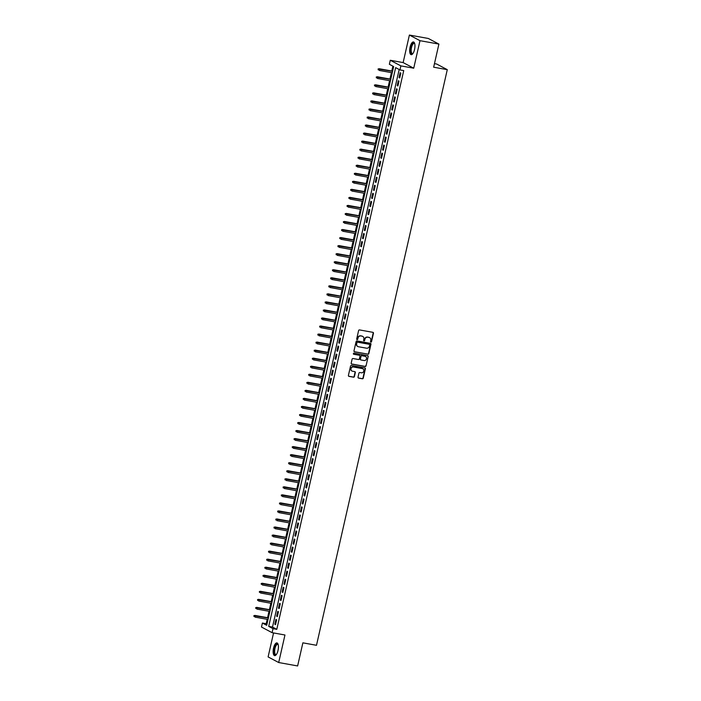 <?xml version="1.0" encoding="UTF-8"?>
<svg xmlns="http://www.w3.org/2000/svg" width="701" height="701" viewBox="0 0 701 701"><rect width="100%" height="100%" fill="white"/><g stroke="black" fill="none" stroke-linecap="round" stroke-linejoin="round"><path stroke-width="1.05" d="M370.908 342.106A0.57 0.526 118 0 0 371.548 341.65L373.458 333.264A0.815 0.754 118 0 0 372.897 332.335L359.525 329.926A0.815 0.754 118 0 0 358.597 330.583L356.695 338.969A0.57 0.526 118 0 0 357.089 339.608A0.57 0.526 118 0 0 357.738 339.153L357.983 338.066A2.602 2.401 118 0 1 360.936 335.972L362.049 336.173A2.602 2.401 118 0 1 363.845 339.126L363.6 340.213A0.57 0.526 118 0 0 363.994 340.861A0.57 0.526 118 0 0 364.643 340.397L364.888 339.31A2.602 2.401 118 0 1 367.841 337.216L368.954 337.418A2.602 2.401 118 0 1 370.759 340.371L370.514 341.457A0.57 0.526 118 0 0 370.908 342.106M370.636 341.957A0.57 0.526 118 0 0 371.267 341.492L373.169 333.106A0.815 0.754 118 0 0 372.941 332.353M356.818 339.459A0.57 0.526 118 0 0 357.449 339.004L357.983 338.066M363.723 340.712A0.57 0.526 118 0 0 364.354 340.248L364.888 339.31M278.017 650.458A6.467 2.427 -79.8 0 0 276.93 642.905A6.467 2.427 -79.8 0 0 273.548 648.092A6.467 2.427 -79.8 0 0 274.634 655.637A6.467 2.427 -79.8 0 0 278.017 650.458M414.545 49.499A6.467 2.427 -79.8 0 0 413.467 41.946A6.467 2.427 -79.8 0 0 410.085 47.125A6.467 2.427 -79.8 0 0 411.163 54.678A6.467 2.427 -79.8 0 0 414.545 49.499M358.027 377.182A0.815 0.754 118 0 0 358.588 378.102L362.338 378.777A0.815 0.754 118 0 0 363.267 378.128L365.379 368.814A0.815 0.754 118 0 0 364.818 367.885L351.446 365.475A0.815 0.754 118 0 0 350.526 366.132L348.406 375.447A0.815 0.754 118 0 0 348.967 376.367L353.506 377.182A0.815 0.754 118 0 0 354.426 376.525L355.328 372.546A0.815 0.754 118 0 0 354.767 371.618L352.515 371.215A2.182 2.007 118 0 1 351.096 368.446A2.182 2.007 118 0 1 353.479 366.991L362.277 368.586A2.182 2.007 118 0 1 363.696 371.346A2.182 2.007 118 0 1 361.322 372.801L359.858 372.538A0.815 0.754 118 0 0 358.93 373.195L358.027 377.182M273.004 628.657L272.093 632.679L261.499 627.053L262.411 623.04L266.704 625.318L393.655 66.56L389.362 64.282L390.273 60.268L400.867 65.885L399.956 69.907L395.653 67.629L268.711 626.379L273.004 628.657L276.79 629.34L403.732 70.591L399.956 69.907M438.905 44.084L419.987 40.676L409.393 35.05L428.311 38.467L438.905 44.084L433.656 67.2L447.282 69.662L316.493 645.297L302.876 642.835L297.627 665.95L278.7 662.533L284.957 635.001L272.093 632.679M409.393 35.05L403.136 62.582L413.73 68.207L419.987 40.676M413.73 68.207L400.867 65.885M367.92 354.233A0.815 0.754 118 0 0 368.84 353.584L370.952 344.27A0.815 0.754 118 0 0 370.391 343.35L357.019 340.931A0.815 0.754 118 0 0 356.099 341.589L353.979 350.903A0.815 0.754 118 0 0 354.548 351.823L367.631 354.084A0.815 0.754 118 0 0 368.551 353.427L370.671 344.121A0.815 0.754 118 0 0 370.443 343.359M368.165 356.537L366.053 365.852A0.815 0.754 118 0 1 365.133 366.509L351.762 364.099A0.815 0.754 118 0 1 351.192 363.171L352.104 359.184A0.815 0.754 118 0 1 353.024 358.535L358.448 359.508A0.815 0.754 118 0 0 359.368 358.859L359.972 356.213A0.815 0.754 118 0 0 359.403 355.284L353.76 354.268A0.57 0.526 118 0 1 353.392 353.549A0.57 0.526 118 0 1 354.014 353.164L367.604 355.617A0.815 0.754 118 0 1 368.165 356.537L366.053 365.852M273.556 632.942L268.106 656.916L278.7 662.533M399.745 77.925L400.841 73.106L400.122 72.729L399.027 77.548L399.745 77.925M397.914 85.969L399.009 81.141L398.299 80.764L397.204 85.592L397.914 85.969M396.091 94.004L397.187 89.185L396.468 88.808L395.373 93.627L396.091 94.004M394.26 102.048L395.355 97.22L394.645 96.843L393.55 101.671L394.26 102.048M392.437 110.083L393.533 105.264L392.814 104.887L391.719 109.707L392.437 110.083M390.606 118.127L391.701 113.299L390.992 112.922L389.896 117.75L390.606 118.127M388.783 126.162L389.879 121.343L389.16 120.966L388.065 125.786L388.783 126.162M386.952 134.206L388.056 129.378L387.338 129.002L386.242 133.83L386.952 134.206M385.129 142.242L386.225 137.422L385.506 137.046L384.411 141.865L385.129 142.242M383.307 150.286L384.402 145.457L383.684 145.081L382.588 149.909L383.307 150.286M381.475 158.33L382.571 153.501L381.861 153.125L380.757 157.944L381.475 158.33M379.653 166.365L380.748 161.545L380.03 161.16L378.934 165.988L379.653 166.365M377.821 174.409L378.917 169.581L378.207 169.204L377.112 174.023L377.821 174.409M375.999 182.444L377.094 177.625L376.376 177.239L375.28 182.067L375.999 182.444M374.168 190.488L375.263 185.66L374.553 185.283L373.458 190.102L374.168 190.488M372.345 198.523L373.44 193.704L372.722 193.318L371.626 198.146L372.345 198.523M370.514 206.567L371.609 201.739L370.899 201.362L369.804 206.182L370.514 206.567M368.691 214.602L369.786 209.783L369.068 209.397L367.972 214.226L368.691 214.602M366.868 222.646L367.964 217.818L367.245 217.441L366.15 222.261L366.868 222.646M365.037 230.682L366.132 225.862L365.414 225.477L364.318 230.305L365.037 230.682M363.214 238.726L364.31 233.897L363.591 233.521L362.496 238.34L363.214 238.726M361.383 246.761L362.478 241.941L361.769 241.556L360.665 246.384L361.383 246.761M359.56 254.805L360.656 249.977L359.937 249.6L358.842 254.419L359.56 254.805M357.729 262.84L358.824 258.021L358.115 257.635L357.019 262.463L357.729 262.84M355.906 270.884L357.002 266.056L356.283 265.679L355.188 270.498L355.906 270.884M354.075 278.919L355.17 274.1L354.461 273.714L353.365 278.542L354.075 278.919M352.252 286.963L353.348 282.135L352.629 281.758L351.534 286.578L352.252 286.963M350.421 294.998L351.525 290.179L350.807 289.793L349.711 294.622L350.421 294.998M348.599 303.042L349.694 298.214L348.975 297.837L347.88 302.657L348.599 303.042M346.776 311.078L347.871 306.258L347.153 305.873L346.057 310.701L346.776 311.078M344.945 319.121L346.04 314.293L345.321 313.917L344.226 318.736L344.945 319.121M343.122 327.157L344.217 322.337L343.499 321.952L342.403 326.78L343.122 327.157M341.291 335.201L342.386 330.373L341.676 329.996L340.581 334.815L341.291 335.201M339.468 343.236L340.563 338.417L339.845 338.031L338.749 342.859L339.468 343.236M337.637 351.28L338.732 346.452L338.022 346.075L336.927 350.894L337.637 351.28M335.814 359.315L336.909 354.496L336.191 354.11L335.096 358.938L335.814 359.315M333.983 367.359L335.078 362.531L334.368 362.154L333.273 366.974L333.983 367.359M332.16 375.394L333.255 370.575L332.537 370.189L331.442 375.017L332.16 375.394M330.329 383.438L331.433 378.61L330.714 378.233L329.619 383.053L330.329 383.438M328.506 391.473L329.601 386.654L328.883 386.269L327.788 391.097L328.506 391.473M326.684 399.517L327.779 394.689L327.06 394.312L325.965 399.132L326.684 399.517M324.852 407.553L325.947 402.733L325.238 402.348L324.134 407.176L324.852 407.553M323.03 415.597L324.125 410.768L323.406 410.392L322.311 415.211L323.03 415.597M321.198 423.632L322.294 418.812L321.584 418.427L320.488 423.255L321.198 423.632M319.376 431.676L320.471 426.848L319.752 426.471L318.657 431.29L319.376 431.676M317.544 439.711L318.64 434.892L317.93 434.506L316.834 439.334L317.544 439.711M315.722 447.755L316.817 442.927L316.098 442.55L315.003 447.369L315.722 447.755M313.89 455.79L314.986 450.971L314.276 450.585L313.181 455.413L313.89 455.79M312.068 463.834L313.163 459.006L312.444 458.629L311.349 463.449L312.068 463.834M310.245 471.869L311.34 467.05L310.622 466.664L309.527 471.493L310.245 471.869M308.414 479.913L309.509 475.085L308.79 474.708L307.695 479.528L308.414 479.913M306.591 487.949L307.686 483.129L306.968 482.744L305.873 487.572L306.591 487.949M304.76 495.993L305.855 491.164L305.145 490.788L304.041 495.607L304.76 495.993M302.937 504.028L304.032 499.208L303.314 498.823L302.219 503.651L302.937 504.028M301.106 512.072L302.201 507.244L301.491 506.867L300.396 511.686L301.106 512.072M299.283 520.107L300.378 515.288L299.66 514.902L298.565 519.73L299.283 520.107M297.452 528.151L298.547 523.323L297.837 522.946L296.742 527.765L297.452 528.151M295.629 536.186L296.725 531.367L296.006 530.981L294.911 535.809L295.629 536.186M293.798 544.23L294.902 539.402L294.183 539.025L293.088 543.845L293.798 544.23M291.975 552.265L293.071 547.446L292.352 547.06L291.257 551.889L291.975 552.265M290.153 560.309L291.248 555.481L290.529 555.104L289.434 559.924L290.153 560.309M288.321 568.345L289.417 563.525L288.707 563.14L287.603 567.968L288.321 568.345M286.499 576.388L287.594 571.56L286.875 571.184L285.78 576.003L286.499 576.388M284.667 584.424L285.763 579.604L285.053 579.219L283.958 584.047L284.667 584.424M282.845 592.468L283.94 587.64L283.222 587.263L282.126 592.082L282.845 592.468M281.013 600.503L282.109 595.684L281.399 595.298L280.304 600.126L281.013 600.503M279.191 608.547L280.286 603.719L279.568 603.342L278.472 608.161L279.191 608.547M277.359 616.582L278.455 611.763L277.745 611.377L276.65 616.205L277.359 616.582M399.176 69.495L272.496 627.062L276.79 629.34M275.914 619.421L274.818 624.24L275.537 624.626L276.632 619.798L275.914 619.421M392.875 66.148L391.771 71.003M391.403 72.624L389.949 79.047M389.572 80.668L388.117 87.082M387.749 88.703L386.295 95.126M385.927 96.747L384.463 103.161M384.095 104.782L382.641 111.205M382.273 112.826L380.809 119.24M380.441 120.861L378.987 127.284M378.619 128.905L377.156 135.319M376.787 136.94L375.333 143.363M374.965 144.984L373.502 151.398M373.134 153.02L371.679 159.442M371.311 161.064L369.856 167.478M369.488 169.099L368.025 175.522M367.657 177.143L366.202 183.557M365.834 185.178L364.371 191.601M364.003 193.222L362.548 199.636M362.18 201.257L360.717 207.68M360.349 209.301L358.894 215.715M358.526 217.336L357.063 223.759M356.695 225.38L355.241 231.794M354.872 233.415L353.409 239.838M353.041 241.459L351.587 247.874M351.219 249.495L349.764 255.918M349.396 257.539L347.933 263.953M347.565 265.574L346.11 271.997M345.742 273.618L344.279 280.032M343.911 281.653L342.456 288.076M342.088 289.697L340.625 296.111M340.257 297.732L338.802 304.155M338.434 305.776L336.971 312.19M336.603 313.811L335.148 320.234M334.78 321.855L333.325 328.27M332.949 329.891L331.494 336.314M331.126 337.935L329.672 344.349M329.304 345.97L327.84 352.393M327.472 354.014L326.018 360.428M325.65 362.049L324.186 368.472M323.818 370.093L322.364 376.507M321.996 378.128L320.532 384.551M320.164 386.172L318.71 392.586M318.342 394.207L316.878 400.63M316.51 402.251L315.056 408.665M314.688 410.287L313.233 416.709M312.865 418.331L311.402 424.745M311.034 426.366L309.579 432.789M309.211 434.41L307.748 440.824M307.38 442.445L305.925 448.868M305.557 450.489L304.094 456.903M303.726 458.524L302.271 464.947M301.903 466.568L300.44 472.982M300.072 474.603L298.617 481.026M298.249 482.647L296.786 489.061M296.418 490.682L294.963 497.105M294.595 498.726L293.141 505.141M292.773 506.762L291.309 513.185M290.941 514.806L289.487 521.22M289.119 522.841L287.655 529.264M287.287 530.885L285.833 537.299M285.465 538.92L284.001 545.343M283.633 546.964L282.179 553.378M281.811 554.999L280.347 561.422M279.979 563.043L278.525 569.457M278.157 571.078L276.702 577.501M276.334 579.122L274.871 585.537M274.503 587.158L273.048 593.581M272.68 595.202L271.217 601.616M270.849 603.237L269.394 609.66M269.026 611.281L267.563 617.695M267.195 619.316L266.196 623.724L266.976 624.135M447.282 69.662L436.688 64.036L434.462 63.633M266.196 623.724L262.411 623.04M403.136 62.582L390.273 60.268M272.496 627.062L268.711 626.379M399.027 77.548L399.798 77.688M397.204 85.592L397.966 85.724M395.373 93.627L396.144 93.768M393.55 101.671L394.321 101.803M391.719 109.707L392.49 109.847M389.896 117.75L390.667 117.891M388.065 125.786L388.836 125.926M386.242 133.83L387.013 133.97M384.411 141.865L385.182 142.005M382.588 149.909L383.359 150.049M380.757 157.944L381.528 158.084M378.934 165.988L379.705 166.128M377.112 174.023L377.874 174.163M375.28 182.067L376.051 182.207M373.458 190.102L374.229 190.243M371.626 198.146L372.397 198.287M369.804 206.182L370.575 206.322M367.972 214.226L368.744 214.366M366.15 222.261L366.921 222.401M364.318 230.305L365.09 230.445M362.496 238.34L363.267 238.48M360.665 246.384L361.436 246.524M358.842 254.419L359.613 254.559M357.019 262.463L357.79 262.603M355.188 270.498L355.959 270.639M353.365 278.542L354.136 278.683M351.534 286.578L352.305 286.718M349.711 294.622L350.482 294.762M347.88 302.657L348.651 302.797M346.057 310.701L346.829 310.841M344.226 318.736L344.997 318.876M342.403 326.78L343.175 326.92M340.581 334.815L341.343 334.955M338.749 342.859L339.521 342.999M336.927 350.894L337.698 351.035M335.096 358.938L335.867 359.078M333.273 366.974L334.044 367.114M331.442 375.017L332.213 375.158M329.619 383.053L330.39 383.193M327.788 391.097L328.559 391.237M325.965 399.132L326.736 399.272M324.134 407.176L324.905 407.316M322.311 415.211L323.082 415.351M320.488 423.255L321.251 423.395M318.657 431.29L319.428 431.43M316.834 439.334L317.606 439.474M315.003 447.369L315.774 447.51M313.181 455.413L313.952 455.554M311.349 463.449L312.12 463.589M309.527 471.493L310.298 471.633M307.695 479.528L308.466 479.668M305.873 487.572L306.644 487.712M304.041 495.607L304.812 495.747M302.219 503.651L302.99 503.791M300.396 511.686L301.167 511.826M298.565 519.73L299.336 519.87M296.742 527.765L297.513 527.906M294.911 535.809L295.682 535.95M293.088 543.845L293.859 543.985M291.257 551.889L292.028 552.029M289.434 559.924L290.205 560.064M287.603 567.968L288.374 568.108M285.78 576.003L286.551 576.143M283.958 584.047L284.72 584.187M282.126 592.082L282.897 592.222M280.304 600.126L281.075 600.266M278.472 608.161L279.243 608.302M276.65 616.205L277.421 616.345M274.818 624.24L275.589 624.381M369.453 337.575A2.602 2.401 118 0 0 368.665 337.269L368.954 337.418M364.608 339.161A2.602 2.401 118 0 1 367.552 337.067L368.665 337.269M362.548 336.322A2.602 2.401 118 0 0 361.76 336.024L362.049 336.173M357.694 337.917A2.602 2.401 118 0 1 360.647 335.823L361.76 336.024M354.207 351.665A0.815 0.754 118 0 0 354.259 351.674L367.631 354.084M369.716 344.953A0.57 0.526 118 0 0 369.322 344.305L357.589 342.184A0.57 0.526 118 0 0 356.94 342.649L356.678 343.788A2.602 2.401 118 0 0 358.483 346.741L366.509 348.187A2.602 2.401 118 0 0 369.462 346.092L369.716 344.953M357.694 346.434A2.602 2.401 118 0 1 356.397 343.639L356.651 342.491A0.57 0.526 118 0 1 357.3 342.035L369.041 344.156M351.42 363.933A0.815 0.754 118 0 0 351.473 363.942L364.844 366.36A0.815 0.754 118 0 0 365.764 365.703M359.455 355.302A0.815 0.754 118 0 0 359.122 355.135L353.76 354.268M364.073 360.524A2.182 2.007 118 0 0 365.571 356.494A2.182 2.007 118 0 0 365.028 356.301L361.926 355.74A0.815 0.754 118 0 0 361.006 356.397L360.41 359.043A0.815 0.754 118 0 0 360.971 359.964L364.073 360.524M365.423 356.423A2.182 2.007 118 0 0 364.748 356.152L365.028 356.301M360.638 359.806A0.815 0.754 118 0 1 360.121 358.894L360.726 356.248A0.815 0.754 118 0 1 361.646 355.591L364.748 356.152M367.885 356.388A0.815 0.754 118 0 0 367.657 355.626M362.68 368.7A2.182 2.007 118 0 0 361.996 368.428L362.277 368.586M351.841 370.943A2.182 2.007 118 0 1 353.19 366.842L361.996 368.428M348.634 376.2A0.815 0.754 118 0 0 348.686 376.218L353.216 377.033A0.815 0.754 118 0 0 354.136 376.376L355.039 372.389A0.815 0.754 118 0 0 354.82 371.635M358.255 377.935A0.815 0.754 118 0 0 358.307 377.953L362.058 378.628A0.815 0.754 118 0 0 362.978 377.97L365.09 368.656A0.815 0.754 118 0 0 364.87 367.902M378.111 68.917L378.216 69.872L378.111 68.917L379.565 68.987L379.241 70.433L392.245 72.781M378.4 69.066L392.569 71.327M379.048 68.707L392.613 71.16M412.898 53.565A5.599 2.103 100.2 0 1 412.845 53.609A5.599 2.103 100.2 0 1 410.891 52.628A5.599 2.103 100.2 0 1 410.988 47.396A5.599 2.103 100.2 0 1 414.668 43.532A5.599 2.103 100.2 0 1 414.703 43.593M414.729 43.699A5.187 1.945 -79.8 0 0 414.221 43.392A5.187 1.945 -79.8 0 0 411.513 47.537A5.187 1.945 -79.8 0 0 412.381 53.591A5.187 1.945 -79.8 0 0 412.959 53.478M413.818 42.086A6.432 2.41 -79.8 0 0 410.698 47.247A6.432 2.41 -79.8 0 0 411.54 54.669M276.369 654.532A5.599 2.103 100.2 0 1 276.308 654.576A5.599 2.103 100.2 0 1 276.282 654.594A5.599 2.103 100.2 0 1 274.1 651.211A5.599 2.103 100.2 0 1 276.492 644.166A5.599 2.103 100.2 0 1 278.131 644.491A5.599 2.103 100.2 0 1 278.166 644.552M278.192 644.657A5.187 1.945 -79.8 0 0 277.684 644.35A5.187 1.945 -79.8 0 0 276.86 644.622A5.187 1.945 -79.8 0 0 274.704 650.134A5.187 1.945 -79.8 0 0 275.844 654.55A5.187 1.945 -79.8 0 0 276.431 654.436M277.281 643.045A6.432 2.41 -79.8 0 0 276.501 643.395A6.432 2.41 -79.8 0 0 273.872 649.915A6.432 2.41 -79.8 0 0 275.011 655.637M376.279 76.952L376.384 77.907L376.279 76.952L377.743 77.022L377.41 78.468L390.413 80.817M376.568 77.11L390.746 79.371M377.226 76.751L390.781 79.195M374.457 84.996L374.562 85.951L374.457 84.996L375.911 85.066L375.587 86.512L388.591 88.861M374.746 85.145L388.915 87.406M375.403 84.786L388.959 87.239M372.634 93.031L372.73 93.987L372.634 93.031L374.089 93.102L373.756 94.547L386.759 96.896M372.914 93.189L387.092 95.45M373.572 92.83L387.127 95.275M370.803 101.075L370.908 102.031L370.803 101.075L372.266 101.146L371.933 102.591L384.937 104.94M371.092 101.224L385.261 103.485M371.749 100.865L385.305 103.319M368.98 109.111L369.085 110.066L368.98 109.111L370.435 109.181L370.11 110.627L383.105 112.975M369.261 109.268L383.438 111.529M369.918 108.909L383.473 111.354M367.149 117.155L367.254 118.11L367.149 117.155L368.612 117.225L368.279 118.671L381.283 121.019M367.438 117.304L381.607 119.564M368.095 116.944L381.651 119.398M365.326 125.19L365.431 126.145L365.326 125.19L366.781 125.26L366.457 126.706L379.451 129.054M365.607 125.348L379.784 127.608M366.264 124.988L379.828 127.433M363.495 133.234L363.6 134.189L363.495 133.234L364.958 133.304L364.625 134.75L377.629 137.098M363.784 133.383L377.962 135.644M364.441 133.024L377.997 135.477M361.672 141.269L361.777 142.224L361.672 141.269L363.127 141.339L362.803 142.785L375.806 145.133M361.961 141.427L376.13 143.687M362.61 141.067L376.174 143.512M359.841 149.313L359.946 150.268L359.841 149.313L361.304 149.383L360.971 150.829L373.975 153.177M360.13 149.462L374.308 151.723M360.787 149.103L374.343 151.556M358.018 157.348L358.123 158.303L358.018 157.348L359.473 157.418L359.149 158.864L372.152 161.212M358.307 157.506L372.476 159.767M358.965 157.147L372.52 159.591M356.196 165.392L356.292 166.347L356.196 165.392L357.65 165.462L357.317 166.908L370.321 169.256M356.476 165.541L370.654 167.802M357.133 165.182L370.689 167.635M354.364 173.427L354.469 174.383L354.364 173.427L355.819 173.498L355.495 174.943L368.498 177.292M354.653 173.585L368.822 175.846M355.311 173.226L368.866 175.671M352.542 181.471L352.638 182.426L352.542 181.471L353.996 181.541L353.663 182.987L366.667 185.336M352.822 181.62L367 183.881M353.479 181.261L367.035 183.715M350.71 189.507L350.815 190.462L350.71 189.507L352.174 189.577L351.841 191.023L364.844 193.371M350.999 189.664L365.168 191.925M351.657 189.305L365.212 191.75M348.888 197.551L348.993 198.506L348.888 197.551L350.342 197.621L350.018 199.066L363.013 201.415M349.168 197.7L363.346 199.96M349.825 197.34L363.381 199.794M347.056 205.586L347.161 206.541L347.056 205.586L348.52 205.656L348.187 207.102L361.19 209.45M347.345 205.744L361.514 208.004M348.003 205.384L361.558 207.829M345.234 213.63L345.339 214.585L345.234 213.63L346.688 213.7L346.364 215.146L359.368 217.494M345.514 213.779L359.692 216.039M346.171 213.419L359.736 215.873M343.402 221.665L343.508 222.62L343.402 221.665L344.866 221.735L344.533 223.181L357.536 225.529M343.692 221.823L357.869 224.083M344.349 221.463L357.904 223.908M341.58 229.709L341.685 230.664L341.58 229.709L343.034 229.779L342.71 231.225L355.714 233.573M341.869 229.858L356.038 232.119M342.517 229.499L356.082 231.952M339.748 237.744L339.854 238.699L339.748 237.744L341.212 237.814L340.879 239.26L353.882 241.608M340.038 237.902L354.215 240.163M340.695 237.543L354.25 239.987M337.926 245.788L338.031 246.743L337.926 245.788L339.38 245.858L339.056 247.304L352.06 249.652M338.215 245.937L352.384 248.198M338.872 245.578L352.428 248.031M336.103 253.823L336.2 254.778L336.103 253.823L337.558 253.893L337.225 255.339L350.228 257.688M336.384 253.981L350.561 256.242M337.041 253.622L350.596 256.067M334.272 261.867L334.377 262.822L334.272 261.867L335.726 261.937L335.402 263.383L348.406 265.732M334.561 262.016L348.73 264.277M335.218 261.657L348.774 264.111M332.449 269.903L332.546 270.858L332.449 269.903L333.904 269.973L333.58 271.418L346.574 273.767M332.73 270.06L346.907 272.321M333.387 269.701L346.942 272.146M330.618 277.946L330.723 278.902L330.618 277.946L332.081 278.017L331.748 279.462L344.752 281.811M330.907 278.095L345.076 280.356M331.564 277.736L345.12 280.19M328.795 285.982L328.9 286.937L328.795 285.982L330.25 286.052L329.926 287.498L342.92 289.846M329.076 286.139L343.253 288.4M329.733 285.78L343.288 288.225M326.964 294.026L327.069 294.981L326.964 294.026L328.427 294.096L328.094 295.542L341.098 297.89M327.253 294.175L341.431 296.435M327.91 293.815L341.466 296.269M325.141 302.061L325.246 303.016L325.141 302.061L326.596 302.131L326.272 303.577L339.275 305.925M325.43 302.219L339.599 304.479M326.079 301.859L339.643 304.304M323.31 310.105L323.415 311.06L323.31 310.105L324.773 310.175L324.44 311.621L337.444 313.969M323.599 310.254L337.777 312.515M324.256 309.895L337.812 312.348M321.487 318.14L321.593 319.095L321.487 318.14L322.942 318.21L322.618 319.656L335.621 322.004M321.777 318.298L335.945 320.559M322.434 317.939L335.989 320.383M319.665 326.184L319.761 327.139L319.665 326.184L321.119 326.254L320.786 327.7L333.79 330.048M319.945 326.333L334.123 328.594M320.602 325.974L334.158 328.427M317.833 334.219L317.939 335.174L317.833 334.219L319.288 334.289L318.964 335.735L331.967 338.084M318.123 334.377L332.292 336.638M318.78 334.018L332.335 336.462M316.011 342.263L316.107 343.218L316.011 342.263L317.465 342.333L317.132 343.779L330.136 346.128M316.291 342.412L330.469 344.673M316.948 342.053L330.504 344.506M314.179 350.298L314.285 351.254L314.179 350.298L315.643 350.369L315.31 351.814L328.313 354.163M314.469 350.456L328.638 352.717M315.126 350.097L328.681 352.542M312.357 358.342L312.462 359.298L312.357 358.342L313.811 358.413L313.487 359.858L326.482 362.207M312.637 358.491L326.815 360.752M313.294 358.132L326.85 360.586M310.525 366.378L310.631 367.333L310.525 366.378L311.989 366.448L311.656 367.894L324.659 370.242M310.815 366.535L324.984 368.796M311.472 366.176L325.027 368.621M308.703 374.422L308.808 375.377L308.703 374.422L310.157 374.492L309.833 375.938L322.828 378.286M308.983 374.571L323.161 376.831M309.64 374.211L323.205 376.665M306.872 382.457L306.977 383.412L306.872 382.457L308.335 382.527L308.002 383.973L321.005 386.321M307.161 382.615L321.338 384.875M307.818 382.255L321.373 384.7M305.049 390.501L305.154 391.456L305.049 390.501L306.503 390.571L306.179 392.017L319.183 394.365M305.338 390.65L319.507 392.91M305.986 390.291L319.551 392.744M303.218 398.536L303.323 399.491L303.218 398.536L304.681 398.606L304.348 400.052L317.351 402.4M303.507 398.694L317.684 400.954M304.164 398.334L317.719 400.779M301.395 406.58L301.5 407.535L301.395 406.58L302.85 406.65L302.525 408.096L315.529 410.444M301.684 406.729L315.853 408.99M302.341 406.37L315.897 408.823M299.572 414.615L299.669 415.57L299.572 414.615L301.027 414.685L300.694 416.131L313.697 418.479M299.853 414.773L314.03 417.034M300.51 414.414L314.066 416.858M297.741 422.659L297.846 423.614L297.741 422.659L299.196 422.729L298.871 424.175L311.875 426.523M298.03 422.808L312.199 425.069M298.687 422.458L312.243 424.902M295.918 430.694L296.015 431.65L295.918 430.694L297.373 430.764L297.04 432.21L310.044 434.559M296.199 430.852L310.377 433.113M296.856 430.493L310.412 432.938M294.087 438.738L294.192 439.693L294.087 438.738L295.55 438.808L295.217 440.254L308.221 442.603M294.376 438.887L308.545 441.148M295.033 438.537L308.589 440.982M292.264 446.774L292.37 447.729L292.264 446.774L293.719 446.844L293.395 448.29L306.39 450.638M292.545 446.931L306.723 449.192M293.202 446.572L306.758 449.017M290.433 454.818L290.538 455.773L290.433 454.818L291.896 454.888L291.563 456.333L304.567 458.682M290.722 454.967L304.9 457.227M291.379 454.616L304.935 457.061M288.61 462.853L288.716 463.808L288.61 462.853L290.065 462.923L289.741 464.369L302.744 466.717M288.9 463.01L303.069 465.271M289.548 462.651L303.112 465.096M286.779 470.897L286.884 471.852L286.779 470.897L288.242 470.967L287.909 472.413L300.913 474.761M287.068 471.046L301.246 473.306M287.725 470.695L301.281 473.14M284.957 478.932L285.062 479.887L284.957 478.932L286.411 479.002L286.087 480.448L299.09 482.796M285.246 479.09L299.415 481.35M285.894 478.73L299.458 481.175M283.125 486.976L283.23 487.931L283.125 486.976L284.588 487.046L284.255 488.492L297.259 490.84M283.414 487.125L297.592 489.386M284.071 486.774L297.627 489.219M281.303 495.011L281.408 495.966L281.303 495.011L282.757 495.081L282.433 496.527L295.436 498.875M281.592 495.169L295.761 497.43M282.249 494.81L295.804 497.254M279.48 503.055L279.576 504.01L279.48 503.055L280.935 503.125L280.602 504.571L293.605 506.919M279.76 503.204L293.938 505.465M280.418 502.854L293.973 505.298M277.649 511.09L277.754 512.045L277.649 511.09L279.103 511.16L278.779 512.606L291.782 514.955M277.938 511.248L292.107 513.509M278.595 510.889L292.151 513.334M275.826 519.134L275.931 520.089L275.826 519.134L277.281 519.204L276.956 520.65L289.951 522.999M276.106 519.283L290.284 521.544M276.764 518.933L290.319 521.378M273.995 527.17L274.1 528.125L273.995 527.17L275.458 527.24L275.125 528.685L288.129 531.034M274.284 527.327L288.453 529.588M274.941 526.968L288.497 529.413M272.172 535.213L272.277 536.169L272.172 535.213L273.627 535.284L273.302 536.729L286.297 539.078M272.452 535.362L286.63 537.623M273.11 535.012L286.665 537.457M270.341 543.249L270.446 544.204L270.341 543.249L271.804 543.319L271.471 544.765L284.475 547.113M270.63 543.406L284.808 545.667M271.287 543.047L284.843 545.492M268.518 551.293L268.623 552.248L268.518 551.293L269.973 551.363L269.648 552.809L282.652 555.157M268.807 551.442L282.976 553.702M269.456 551.091L283.02 553.536M266.687 559.328L266.792 560.292L266.687 559.328L268.15 559.398L267.817 560.844L280.821 563.192M266.976 559.486L281.154 561.746M267.633 559.126L281.189 561.571M264.864 567.372L264.969 568.327L264.864 567.372L266.319 567.442L265.994 568.888L278.998 571.236M265.153 567.521L279.322 569.782M265.81 567.17L279.366 569.615M263.041 575.407L263.138 576.371L263.041 575.407L264.496 575.477L264.163 576.923L277.167 579.271M263.322 575.565L277.5 577.826M263.979 575.206L277.535 577.65M261.21 583.451L261.315 584.406L261.21 583.451L262.665 583.521L262.34 584.967L275.344 587.315M261.499 583.6L275.668 585.861M262.156 583.25L275.712 585.694M259.388 591.486L259.484 592.45L259.388 591.486L260.842 591.556L260.509 593.002L273.513 595.351M259.668 591.644L273.846 593.905M260.325 591.285L273.881 593.729M257.556 599.53L257.661 600.485L257.556 599.53L259.019 599.6L258.687 601.046L271.69 603.395M257.845 599.679L272.014 601.94M258.503 599.329L272.058 601.773M255.734 607.565L255.839 608.529L255.734 607.565L257.188 607.636L256.864 609.081L269.859 611.43M256.014 607.723L270.192 609.984M256.671 607.364L270.227 609.809M253.902 615.609L254.007 616.565L253.902 615.609L255.366 615.68L255.033 617.125L268.036 619.474M254.191 615.758L268.36 618.019M254.849 615.408L268.404 617.853"/></g></svg>
